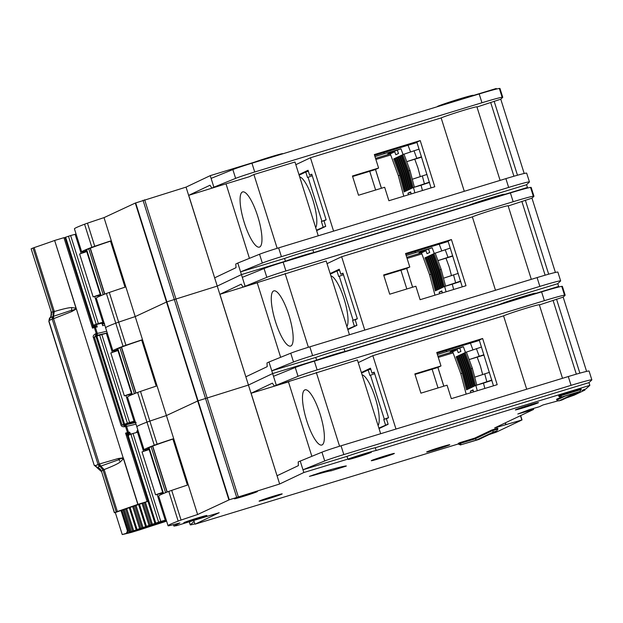 <?xml version="1.0" encoding="UTF-8"?>
<svg xmlns="http://www.w3.org/2000/svg" width="623" height="623" viewBox="0 0 623 623"><rect width="100%" height="100%" fill="white"/><g stroke="black" fill="none" stroke-linecap="round" stroke-linejoin="round"><path stroke-width="0.93" d="M65.174 237.371L92.913 325.338L65.174 237.379L70.625 235.549L98.356 323.516L92.78 325.471M100.467 295.123A46.951 1.721 -17.5 0 1 94.712 296.447L93.139 296.875L79.619 253.989L86.745 251.599M93.139 296.875L100.264 294.484M81.161 253.475L75.126 234.326A46.951 1.721 162.5 0 0 76.099 234.131M103.831 322.099A46.951 1.721 -17.5 0 1 102.857 322.286L94.712 296.447M98.356 323.516L102.857 322.286M75.126 234.326L70.625 235.549M92.866 325.603L95.981 324.536A54.45 1.994 162.5 0 0 104.01 322.652M104.025 322.706L102.227 323.298M374.976 156.575L384.251 153.749L383.885 152.588M414.871 192.826L413.454 187.492L421.062 185.241L422.464 190.513M375.544 158.367L390.294 153.873L398.385 175.818L403.759 196.214M390.294 153.873L394.733 151.771L387.794 153.881L390.481 152.604L400.971 148.811L384.251 153.749M421.062 185.241L429.559 182.43M427.035 174.417L412.294 179.253L409.942 170.328L406.749 161.661L414.762 159.215L417.807 167.486A8.652 8.364 64.6 0 1 418.064 168.303L420.229 176.504M408.377 194.804L407.964 193.231L410.65 191.954L411.18 193.955M407.964 193.231L410.767 192.382M429.457 182.118L413.454 187.492M409.942 170.328L408.735 170.904L413.142 187.64L412.2 188.084L407.792 171.348L407.123 171.668L411.53 188.403L410.588 188.847L406.18 172.112L405.511 172.431L409.918 189.166L408.976 189.618L404.568 172.883L403.899 173.202L408.306 189.937L407.364 190.381L402.956 173.646L402.279 173.965L406.694 190.7L405.752 191.144L401.344 174.409L400.667 174.728L405.082 191.463L404.14 191.915L399.732 175.18L398.385 175.818M400.971 148.811L403.05 154.504L419.053 149.131M397.419 150.493L398.518 153.476L395.831 154.745L394.733 151.771M399.732 175.18L393.736 158.927L394.678 158.476L400.667 174.728M401.344 174.409L395.348 158.156L396.29 157.712L402.279 173.965M402.956 173.646L396.96 157.393L397.902 156.949L403.899 173.202M404.568 172.883L398.58 156.63L399.514 156.178L405.511 172.431M406.18 172.112L400.192 155.859L401.126 155.415L407.123 171.668M407.792 171.348L401.804 155.096L402.738 154.652L408.735 170.904M408.034 145.229L410.487 151.771M393.736 158.927L394.733 158.624M395.348 158.156L396.345 157.853M396.96 157.393L397.957 157.089M398.58 156.63L399.569 156.326M400.192 155.859L401.181 155.563M401.804 155.096L402.793 154.792M403.953 154.076L406.749 161.661L421.483 156.825M414.762 159.215L421.584 157.144M390.699 154.956L375.887 159.465M316.476 230.16L325.689 226.219M324.832 220.456L321.375 221.508L326.117 219.724M323.103 227.006L321.375 221.508M312.248 175.741L307.505 177.524L305.768 172.026L308.354 171.239M305.768 172.026L299.141 175.18M299.671 176.87A27.108 6.923 73.1 0 1 312.847 199.819A27.108 6.923 73.1 0 1 315.69 227.675M110.497 241.156A40.378 1.48 162.5 0 0 86.379 249.823A40.378 1.48 162.5 0 0 85.211 250.586A40.378 1.48 162.5 0 0 86.418 250.578M242.355 192.024A28.845 7.359 -106.9 0 0 244.138 222.177A28.845 7.359 -106.9 0 0 259.425 247.105A28.845 7.359 -106.9 0 0 259.69 247.004A28.845 7.359 -106.9 0 0 257.899 216.843A28.845 7.359 -106.9 0 0 242.612 191.923A28.845 7.359 -106.9 0 0 242.355 192.024M468.792 205.598L313.758 252.564A17.88 0.654 162.5 0 0 285.42 261.193L241.436 274.595L217.248 286.082L166.871 301.867L135.214 316.593A65.181 2.391 162.5 0 0 118.666 322.146A11.533 0.421 162.5 0 0 115.769 323.181A69.223 2.539 162.5 0 0 105.637 327.815A69.223 2.539 162.5 0 0 105.785 327.916M226.904 183.551L188.714 195.334L214.647 277.835L236.016 267.688L235.782 264.012L237.791 263.054L240.571 271.846L284.555 258.444A17.88 0.654 -17.5 0 1 312.886 249.815L526.575 184.704L527.447 187.453L504.537 194.438L527.447 187.453L527.626 188.021M237.791 263.054L259.55 254.246A17.304 0.631 -17.5 0 1 278.637 247.868L505.884 178.63A28.845 1.059 -17.5 0 1 526.669 173.139L529.449 181.939A28.845 1.059 162.5 0 0 508.656 187.422L281.417 256.66A17.304 0.631 162.5 0 0 262.322 263.046L240.571 271.846L241.436 274.595L245.073 286.144L242.3 277.344L264.051 268.544A17.304 0.631 -17.5 0 1 283.146 262.158L510.393 192.92A28.845 1.059 -17.5 0 1 530.547 187.414A28.845 1.059 -17.5 0 1 531.178 187.437L533.95 196.237A28.845 1.059 162.5 0 0 533.319 196.206A28.845 1.059 162.5 0 0 513.165 201.72L285.918 270.958A17.304 0.631 162.5 0 0 266.831 277.336L243.056 287.102L326.187 260.975L349.456 334.753M476.969 107.016L500.767 99.197L502.699 97.375A28.845 1.059 162.5 0 0 502.753 97.274A28.845 1.059 162.5 0 0 502.122 97.25A28.845 1.059 162.5 0 0 481.961 102.756L254.721 171.995A17.304 0.631 162.5 0 0 235.626 178.38L213.876 187.18L211.104 178.388L232.854 169.581A17.304 0.631 -17.5 0 1 251.949 163.195L479.188 93.956A28.845 1.059 -17.5 0 1 499.342 88.45A28.845 1.059 -17.5 0 1 499.973 88.474L502.753 97.274M277.173 248.312L253.911 174.526L249.208 176.761L211.859 188.138L213.876 187.18L210.231 175.639L186.043 187.118L135.292 203.051L104.018 217.629L166.419 415.549A65.181 2.391 162.5 0 0 149.863 421.101A11.533 0.421 162.5 0 0 146.973 422.137A69.223 2.539 162.5 0 0 136.842 426.778A69.223 2.539 162.5 0 0 136.99 426.88M253.911 174.526L294.991 162.011L318.252 235.798M295.832 164.69L310.441 157.759L441.154 117.934A19.033 0.701 -17.5 0 1 460.895 111.167A19.033 0.701 -17.5 0 1 476.914 106.844L500.105 180.39M490.776 102.811L513.92 176.231M86.55 250.999A65.181 2.391 -17.5 0 1 82.952 251.871A11.533 0.421 -17.5 0 1 81.862 252.05A69.223 2.539 -17.5 0 1 81.714 251.949A69.223 2.539 -17.5 0 1 91.854 247.308A11.533 0.421 -17.5 0 1 94.743 246.272A65.181 2.391 -17.5 0 1 110.45 241L125.013 287.18A65.181 2.391 162.5 0 0 109.305 292.452A11.533 0.421 162.5 0 0 106.408 293.488A69.223 2.539 162.5 0 0 96.277 298.129L112.919 350.905A69.223 2.539 -17.5 0 1 123.05 346.271A11.533 0.421 -17.5 0 1 125.947 345.235A65.181 2.391 -17.5 0 1 141.655 339.956L156.209 386.143A65.181 2.391 162.5 0 0 140.502 391.415A11.533 0.421 162.5 0 0 137.613 392.451A69.223 2.539 162.5 0 0 127.481 397.085L144.115 449.868A69.223 2.539 -17.5 0 1 154.255 445.227A11.533 0.421 -17.5 0 1 157.144 444.199A65.181 2.391 -17.5 0 1 172.851 438.919L187.414 485.099A65.181 2.391 162.5 0 0 171.707 490.379A11.533 0.421 162.5 0 0 168.817 491.415A69.223 2.539 162.5 0 0 158.678 496.048L168.039 525.734A69.223 2.539 162.5 0 0 168.187 525.843A11.533 0.421 162.5 0 0 169.277 525.664A65.181 2.391 162.5 0 0 179.899 522.938L173.887 526.069L176.589 525.656L219.179 512.713L194.991 524.2L458.481 443.911M104.018 217.629A65.181 2.391 162.5 0 0 87.461 223.182A11.533 0.421 162.5 0 0 84.572 224.218A69.223 2.539 162.5 0 0 74.433 228.851L81.714 251.949M384.656 187.274L388.9 200.738L434.784 186.76L420.221 140.58L374.337 154.559L378.589 168.031L352.447 175.998L358.513 195.24L384.656 187.274M378.589 168.031L375.225 169.627L352.61 176.519M431.069 187.897L416.865 142.176L420.221 140.58M298.954 174.588L308.05 170.274L309.608 175.219L311.765 174.199L326.148 219.833L323.999 220.854L325.736 226.351L316.632 230.666M333.578 231.125L310.441 157.759M441.154 117.934L464.291 191.3M437.595 106.634L282.632 153.85M282.554 153.601A17.88 0.654 162.5 0 0 254.223 162.237L254.301 162.478M254.223 162.237L210.231 175.639M186.043 187.118L217.248 286.082L166.871 301.867L135.214 316.593A65.181 2.391 162.5 0 0 118.666 322.146A11.533 0.421 162.5 0 0 115.769 323.181A69.223 2.539 162.5 0 0 105.637 327.815M473.332 95.475L496.243 88.497L496.422 89.066M437.517 106.385A19.033 0.701 -17.5 0 1 457.251 99.625A19.033 0.701 -17.5 0 1 473.278 95.296L473.41 95.724M284.555 258.444L285.498 261.442M188.714 195.334L210.013 185.226L211.859 188.138M500.767 99.197L524.192 173.474M526.575 184.704L529.394 182.041A28.845 1.059 162.5 0 0 529.449 181.939M312.886 249.815L313.836 252.806M226.056 183.956L249.441 258.335M416.966 142.511L374.61 155.415M311.866 174.533L309.608 175.219M494.132 101.222L517.464 175.227M141.701 340.111A40.378 1.48 162.5 0 0 117.583 348.787A40.378 1.48 162.5 0 0 116.415 349.55A40.378 1.48 162.5 0 0 117.622 349.534M273.552 290.98A28.845 7.359 -106.9 0 0 275.335 321.141A28.845 7.359 -106.9 0 0 290.63 346.061A28.845 7.359 -106.9 0 0 290.886 345.96A28.845 7.359 -106.9 0 0 289.103 315.806A28.845 7.359 -106.9 0 0 273.816 290.879A28.845 7.359 -106.9 0 0 273.552 290.98M499.996 304.554L344.955 351.52A17.88 0.654 162.5 0 0 316.624 360.156L272.64 373.559L248.445 385.045L198.075 400.823L166.419 415.549L197.623 514.512A65.181 2.391 162.5 0 0 181.067 520.065A11.533 0.421 162.5 0 0 178.178 521.101A69.223 2.539 162.5 0 0 168.039 525.734M258.109 282.515L219.911 294.297L245.851 376.798L267.212 366.651L266.979 362.968L268.996 362.01L271.768 370.81L315.76 357.407A17.88 0.654 -17.5 0 1 344.091 348.771L557.78 283.667L558.644 286.416L535.733 293.394L558.644 286.416L558.823 286.985M268.996 362.01L290.746 353.21A17.304 0.631 -17.5 0 1 309.841 346.824L537.088 277.585A28.845 1.059 -17.5 0 1 557.873 272.103L560.645 280.903A28.845 1.059 162.5 0 0 539.861 286.385L312.614 355.624A17.304 0.631 162.5 0 0 293.519 362.01L271.768 370.81L276.277 385.107L273.505 376.308L295.255 367.5A17.304 0.631 -17.5 0 1 314.35 361.122L541.597 291.883A28.845 1.059 -17.5 0 1 561.751 286.37A28.845 1.059 -17.5 0 1 562.382 286.401L565.154 295.193A28.845 1.059 162.5 0 0 564.524 295.17A28.845 1.059 162.5 0 0 544.37 300.675L317.123 369.914A17.304 0.631 162.5 0 0 298.028 376.3L274.26 386.058L357.392 359.93L380.661 433.717M508.173 205.979L531.972 198.161L533.895 196.331A28.845 1.059 162.5 0 0 533.95 196.237M327.036 263.654L341.645 256.723L472.359 216.89A19.033 0.701 -17.5 0 1 492.092 210.13A19.033 0.701 -17.5 0 1 508.119 205.808L531.31 279.345M521.973 201.774L545.125 275.195M117.755 349.955A65.181 2.391 -17.5 0 1 114.157 350.835A11.533 0.421 -17.5 0 1 113.067 351.014A69.223 2.539 -17.5 0 1 112.919 350.905M415.86 286.23L420.104 299.702L465.988 285.723L451.426 239.544L405.542 253.522L409.786 266.994L383.643 274.953L389.718 294.196L415.86 286.23M409.786 266.994L406.43 268.583L383.807 275.475M462.274 286.853L448.062 241.14L451.426 239.544M330.159 273.552L339.255 269.229L340.812 274.182L342.962 273.162L357.353 318.789L355.203 319.809L356.932 325.307L347.836 329.629M364.774 330.089L341.645 256.723M472.359 216.89L495.487 290.263M504.614 194.68L504.474 194.259A19.033 0.701 -17.5 0 0 488.455 198.589A19.033 0.701 -17.5 0 0 468.714 205.349L313.758 252.564A17.88 0.654 162.5 0 0 285.42 261.193L241.436 274.595L217.248 286.082L248.445 385.045L198.075 400.823L166.419 415.549A65.181 2.391 162.5 0 0 149.863 421.101A11.533 0.421 162.5 0 0 146.973 422.137A69.223 2.539 162.5 0 0 136.842 426.778M315.76 357.407L316.702 360.406M219.911 294.297L241.21 284.181L243.056 287.102M531.972 198.161L555.397 272.438M557.78 283.667L560.591 281.004A28.845 1.059 162.5 0 0 560.645 280.903M344.091 348.771L345.033 351.769M308.377 347.276L285.108 273.489M257.26 282.92L280.646 357.298M448.171 241.467L405.814 254.379M343.071 273.489L340.812 274.182M525.337 200.178L548.668 274.19M330.875 275.825A27.108 6.923 73.1 0 1 344.044 298.783A27.108 6.923 73.1 0 1 346.894 326.639M421.896 253.911L407.092 258.428M347.673 329.115L356.893 325.183M356.029 319.42L352.571 320.471L357.322 318.688M354.308 325.969L352.571 320.471M343.452 274.704L338.71 276.487L336.973 270.989L339.558 270.203M336.973 270.989L330.346 274.136M406.18 255.539L415.448 252.712L415.082 251.552M446.076 291.79L444.651 286.448L452.259 284.205L453.669 289.477M406.741 257.33L421.498 252.837L429.59 274.774L434.963 295.177M421.498 252.837L425.937 250.726L418.999 252.845L421.685 251.567L432.167 247.767L415.448 252.712M452.259 284.205L460.763 281.394M458.232 273.38L443.498 278.216L441.146 269.292L437.953 260.624L445.959 258.179L449.012 266.449A8.652 8.364 64.6 0 1 449.269 267.259L451.426 275.467M439.581 293.768L439.168 292.195L441.855 290.918L442.385 292.911M439.168 292.195L441.964 291.338M460.662 281.074L444.651 286.448M441.146 269.292L439.931 269.86L444.347 286.596L443.405 287.047L438.997 270.312L438.319 270.631L442.735 287.367L441.793 287.81L437.385 271.075L436.707 271.394L441.123 288.13L440.181 288.574L435.773 271.838L435.095 272.158L439.511 288.893L438.569 289.345L434.153 272.609L433.483 272.929L437.891 289.664L436.957 290.108L432.541 273.372L431.871 273.692L436.279 290.427L435.345 290.871L430.929 274.136L429.59 274.774M432.167 247.767L434.254 253.468L450.258 248.094M428.624 249.457L429.722 252.432L427.035 253.709L425.937 250.726M430.929 274.136L424.941 257.883L425.883 257.439L431.871 273.692M432.541 273.372L426.553 257.12L427.495 256.676L433.483 272.929M434.153 272.609L428.165 256.357L429.107 255.905L435.095 272.158M435.773 271.838L429.777 255.586L430.719 255.142L436.707 271.394M437.385 271.075L431.389 254.823L432.331 254.379L438.319 270.631M438.997 270.312L433.001 254.059L433.943 253.608L439.931 269.86M439.238 244.193L441.684 250.734M424.941 257.883L425.937 257.579M426.553 257.12L427.549 256.816M428.165 256.357L429.161 256.053M429.777 255.586L430.773 255.282M431.389 254.823L432.385 254.519M433.001 254.059L433.997 253.756M435.158 253.039L437.953 260.624L452.687 255.788M445.959 258.179L452.781 256.1M96.378 336.334L124.109 424.302L96.378 336.334L99.657 335.182L101.822 334.512L129.561 422.472L122.24 425.034M131.367 423.149L135.269 421.794M131.663 394.086A46.951 1.721 -17.5 0 1 125.916 395.41L124.343 395.839L110.824 352.953L117.942 350.562M124.343 395.839L131.461 393.448M112.366 352.439L106.331 333.282A46.951 1.721 162.5 0 0 107.304 333.095M135.035 421.055A46.951 1.721 -17.5 0 1 134.062 421.249L125.916 395.41M129.561 422.472L134.062 421.249M106.331 333.282L101.822 334.512M94.385 337.105L96.401 336.404M122.381 425.143L127.185 423.492A54.45 1.994 162.5 0 0 135.207 421.615M135.23 421.662L125.083 424.995M127.575 435.298L155.314 523.258L127.575 435.298L133.026 433.468L160.765 521.435L150.05 525.072L143.08 502.971M140.681 528.545L140.814 528.982L136.912 529.846M121.867 510.214L129.062 532.369A89.408 3.279 162.5 0 0 136.453 530.617L166.466 520.75M162.868 493.05A46.951 1.721 -17.5 0 1 157.121 494.374L155.548 494.794L142.028 451.916L149.146 449.526M155.548 494.794L162.665 492.404M143.57 451.395L137.527 432.245A46.951 1.721 162.5 0 0 138.501 432.05M166.24 520.018A46.951 1.721 -17.5 0 1 165.266 520.213L157.121 494.374M160.765 521.435L165.266 520.213M137.527 432.245L133.026 433.468M166.427 520.626L141.546 528.802A81.909 2.998 -17.5 0 1 140.814 528.982M136.928 529.9A81.909 2.998 -17.5 0 1 136.367 530.033L158.39 522.456A54.45 1.994 162.5 0 0 166.411 520.571M134.973 505.798L141.951 527.922L146.039 526.513L138.968 504.342L145.953 526.482L150.05 525.072M141.951 527.922L140.697 528.296L133.727 506.18M129.241 507.683L136.242 529.908L136.702 529.729L129.615 507.55L136.601 529.698L140.697 528.296M136.242 529.908L131.336 531.512L124.366 509.396M128.868 532.392L131.336 531.512M141.382 528.304L141.546 528.802M437.377 354.503L446.652 351.676L446.286 350.508M477.28 390.753L475.855 385.411L483.464 383.161L484.865 388.441M437.946 356.294L452.703 351.793L460.786 373.738L466.168 394.133M452.703 351.793L457.134 349.69L450.203 351.8L463.372 346.731L446.652 351.676M483.464 383.161L491.96 380.349M489.437 372.344L474.703 377.172L472.351 368.248L469.15 359.58L477.163 357.143L480.208 365.405A8.652 8.364 64.6 0 1 480.465 366.223L482.63 374.423M470.786 392.731L470.373 391.158L473.059 389.881L473.581 391.875M470.373 391.158L473.169 390.302M491.866 380.038L475.855 385.411M472.351 368.248L471.136 368.824L475.544 385.559L474.609 386.003L470.194 369.268L469.524 369.587L473.932 386.322L472.997 386.774L468.582 370.039L467.912 370.358L472.32 387.093L471.385 387.537L466.97 370.802L466.3 371.121L470.708 387.856L469.765 388.3L465.358 371.565L464.688 371.884L469.096 388.62L468.153 389.071L463.746 372.336L463.076 372.655L467.484 389.391L466.541 389.834L462.134 373.099L460.786 373.738M463.372 346.731L465.459 352.423L481.462 347.05M459.829 348.413L460.927 351.395L458.232 352.673L457.134 349.69M462.134 373.099L456.145 356.847L457.087 356.403L463.076 372.655M463.746 372.336L457.757 356.083L458.699 355.632L464.688 371.884M465.358 371.565L459.369 355.312L460.311 354.869L466.3 371.121M466.97 370.802L460.981 354.549L461.923 354.105L467.912 370.358M468.582 370.039L462.593 353.786L463.535 353.334L469.524 369.587M470.194 369.268L464.205 353.015L465.147 352.571L471.136 368.824M470.435 343.156L472.888 349.698M456.145 356.847L457.134 356.543M457.757 356.083L458.746 355.78M459.369 355.312L460.358 355.009M460.981 354.549L461.978 354.246M462.593 353.786L463.59 353.482M464.205 353.015L465.202 352.719M466.354 351.995L469.15 359.58L483.884 354.752M477.163 357.143L483.985 355.063M453.1 352.875L438.288 357.392M378.877 428.079L388.098 424.138M387.233 418.376L383.776 419.435L388.518 417.644M385.512 424.933L383.776 419.435M374.657 373.668L369.906 375.451L368.177 369.953L370.763 369.166M368.177 369.953L361.542 373.099M362.08 374.789A27.108 6.923 73.1 0 1 375.248 397.747A27.108 6.923 73.1 0 1 378.099 425.602M172.906 439.075A40.378 1.48 162.5 0 0 148.78 447.742A40.378 1.48 162.5 0 0 147.62 448.513A40.378 1.48 162.5 0 0 148.819 448.498M304.756 389.943A28.845 7.359 -106.9 0 0 306.539 420.104A28.845 7.359 -106.9 0 0 321.826 445.024A28.845 7.359 -106.9 0 0 322.091 444.923A28.845 7.359 -106.9 0 0 320.308 414.762A28.845 7.359 -106.9 0 0 305.021 389.842A28.845 7.359 -106.9 0 0 304.756 389.943M259.441 500.947A12.117 0.444 162.5 0 0 259.09 501.18A12.117 0.444 162.5 0 0 269.284 498.423A12.117 0.444 162.5 0 0 281.845 494.125A12.117 0.444 162.5 0 0 282.196 493.891A12.117 0.444 162.5 0 0 271.994 496.648A12.117 0.444 162.5 0 0 259.441 500.947M427.012 451.784A12.117 0.444 162.5 0 0 426.662 452.018A12.117 0.444 162.5 0 0 436.863 449.261A12.117 0.444 162.5 0 0 449.424 444.962A12.117 0.444 162.5 0 0 449.767 444.729A12.117 0.444 162.5 0 0 439.573 447.485A12.117 0.444 162.5 0 0 427.012 451.784M371.62 460.483A12.117 0.444 162.5 0 0 371.269 460.716A12.117 0.444 162.5 0 0 381.471 457.96A12.117 0.444 162.5 0 0 394.024 453.653A12.117 0.444 162.5 0 0 394.375 453.427A12.117 0.444 162.5 0 0 384.181 456.184A12.117 0.444 162.5 0 0 371.62 460.483M234.661 498.556A12.117 0.444 162.5 0 0 234.318 498.782A12.117 0.444 162.5 0 0 244.512 496.033A12.117 0.444 162.5 0 0 257.073 491.726A12.117 0.444 162.5 0 0 257.424 491.5A12.117 0.444 162.5 0 0 247.222 494.249A12.117 0.444 162.5 0 0 234.661 498.556M184.135 522.541A12.117 0.444 162.5 0 0 183.785 522.775A12.117 0.444 162.5 0 0 193.987 520.018A12.117 0.444 162.5 0 0 206.54 515.719A12.117 0.444 162.5 0 0 206.891 515.486A12.117 0.444 162.5 0 0 196.697 518.243A12.117 0.444 162.5 0 0 184.135 522.541M515.704 409.677A12.117 0.444 162.5 0 0 515.361 409.911A12.117 0.444 162.5 0 0 525.555 407.154A12.117 0.444 162.5 0 0 538.116 402.855A12.117 0.444 162.5 0 0 538.467 402.622A12.117 0.444 162.5 0 0 528.265 405.378A12.117 0.444 162.5 0 0 515.704 409.677M348.639 459.237A12.117 0.444 162.5 0 0 348.288 459.463A12.117 0.444 162.5 0 0 358.49 456.714A12.117 0.444 162.5 0 0 371.051 452.407A12.117 0.444 162.5 0 0 371.394 452.181A12.117 0.444 162.5 0 0 361.2 454.93A12.117 0.444 162.5 0 0 348.639 459.237M346.162 466.129L346.333 465.957A51.343 1.885 162.5 0 0 320.728 472.514L309.413 476.361L313.494 475.341A35.192 1.293 -17.5 0 1 331.047 470.848L346.162 466.129M566.167 398.004L574.289 395.114L584.623 390.208A11.533 0.421 162.5 0 0 584.935 390.029L584.888 389.866A11.533 0.421 -17.5 0 1 582.162 390.442A11.533 0.421 -17.5 0 1 585.877 388.931L589.849 385.372L376.16 450.484A17.88 0.654 162.5 0 0 347.829 459.12L303.837 472.522L279.649 484.001L229.28 499.786L197.623 514.512M489.133 434.574L496.118 432.222L522.019 419.933L494.646 427.939L533.615 409.436L517.822 414.007L529.449 409.599L539.261 406.757L543.022 404.966L558.512 400.721M461.495 444.62L478.799 439.48L496.656 430.999L493.502 431.965L476.431 440.064L461.495 444.62L460.039 443.475L474.983 438.919L492.045 430.82L497.917 429.029L497.66 428.227L491.796 430.018L474.726 438.117L459.79 442.673L458.31 443.374L458.559 444.176L460.039 443.475L459.79 442.673M560.832 397.24L556.565 399.265L556.822 400.067L565.225 396.072M560.17 395.013L558.691 395.714L558.948 396.516L560.427 395.815L560.17 395.013L580.979 388.674L581.236 389.476L560.427 395.815L561.876 396.96L561.082 397.342L576.026 392.786L558.956 400.893L562.117 399.927L579.974 391.446L561.876 396.96M300.2 460.973L302.973 469.773L346.964 456.371A17.88 0.654 -17.5 0 1 375.295 447.735L588.984 382.623L591.795 379.96A28.845 1.059 162.5 0 0 591.85 379.859L589.078 371.067A28.845 1.059 -17.5 0 0 568.285 376.549L341.046 445.788A17.304 0.631 -17.5 0 0 321.951 452.173L298.183 461.931L298.417 465.615L277.048 475.754L279.649 484.001M539.378 304.943L563.176 297.116L565.1 295.294A28.845 1.059 162.5 0 0 565.154 295.193M358.241 362.617L372.842 355.678L503.563 315.853A19.033 0.701 -17.5 0 1 523.297 309.094A19.033 0.701 -17.5 0 1 539.323 304.764L562.507 378.309M553.177 300.738L576.33 374.158M148.952 448.918A65.181 2.391 -17.5 0 1 145.354 449.79A11.533 0.421 -17.5 0 1 144.271 449.97A69.223 2.539 -17.5 0 1 144.115 449.868M447.065 385.193L451.309 398.665L497.193 384.679L482.63 338.499L436.746 352.486L440.991 365.95L414.848 373.917L420.914 393.16L447.065 385.193M440.991 365.95L437.634 367.547L415.011 374.439M493.478 385.816L479.266 340.096L482.63 338.499M361.356 372.515L370.459 368.193L372.017 373.138L374.166 372.118L388.557 417.753L386.4 418.773L388.137 424.271L379.041 428.593M395.979 429.052L372.842 355.678M503.563 315.853L526.692 389.219M535.811 293.643L535.679 293.223A19.033 0.701 -17.5 0 0 519.66 297.545A19.033 0.701 -17.5 0 0 499.919 304.312L344.955 351.52A17.88 0.654 162.5 0 0 316.624 360.156L272.64 373.559L248.445 385.045L277.048 475.754L251.116 393.261L272.415 383.145L274.26 386.058M591.85 379.859A28.845 1.059 162.5 0 0 571.065 385.341L343.818 454.58A17.304 0.631 162.5 0 0 324.723 460.965L302.973 469.773L303.837 472.522M193.808 520.446L194.991 524.2M346.964 456.371L347.829 459.12M533.319 408.478L533.615 409.436M563.176 297.116L586.593 371.401M588.984 382.623L589.849 385.372M375.295 447.735L376.16 450.484M194.119 521.451L190.288 524.792A17.304 0.631 162.5 0 0 190.241 524.862A17.304 0.631 162.5 0 0 194.882 523.857M339.574 446.239L316.313 372.445M311.843 456.262L288.465 381.876L289.306 381.478M288.465 381.876L251.116 393.261M479.375 340.431L437.011 353.334M374.275 372.453L372.017 373.138M556.534 299.141L579.873 373.146M493.502 431.965L491.796 430.018M476.431 440.064L474.726 438.117M579.974 391.446L581.236 389.476M556.822 400.067L558.956 400.893M561.082 397.342L558.948 396.516M460.701 444.993L458.559 444.176M496.656 430.999L497.917 429.029M136.935 505.121L143.749 502.761A1.729 0.693 73.4 0 1 143.726 502.777L148.11 501.04L127.388 435.313L125.566 433.125L127.863 434.215A1.729 1.698 -97 0 0 128.478 432.284L126.57 426.241L125.558 426.514A1.729 0.654 -106.6 0 0 125.231 425.75A1.729 0.654 -106.6 0 0 124.46 425.104A1.729 0.654 -106.6 0 0 124.429 425.112L123.782 425.307M107.249 332.939L96.176 335.501A1.729 0.654 -106.6 0 0 96.44 334.426A1.729 0.654 -106.6 0 0 96.261 333.593L97.274 333.328L95.366 327.277A1.729 1.698 -97 0 0 93.762 326.07L92.461 328.119L92.726 325.385L65.072 237.674L63.943 237.674L92.461 328.119L94.353 327.55A1.729 0.654 -106.6 0 0 93.769 326.413L92.757 325.821M141.771 528.865L122.24 534.55L115.31 512.558A96.331 3.528 162.5 0 1 114.507 512.721L101.37 470.949C100.552 469.026 99.143 467.873 97.149 467.499L95.42 465.607L94.385 465.241L96.923 467.336M97.406 467.632L96.697 467.406A2.881 2.788 117.1 0 0 97.266 467.616L94.213 465.326L49.015 321.351L49.941 317.777C51.304 316.391 51.787 314.607 51.39 312.435L31.15 248.834L51.25 311.967M53.064 316.359L53.485 316.305L53.718 318.485L52.581 316.655L53.531 318.696L71.886 311.508L76.372 308.899L54.637 240.47L75.983 308.151L71.645 307.567C69.06 307.56 63.281 308.876 54.302 311.539L34.148 247.611L33.019 248.024L53.095 311.71L53.064 316.359A2.881 2.29 75.1 0 0 52.784 317.037M123.323 457.819L118.245 458.528L99.353 464.018L99.999 466.401L118.744 459.727C120.698 458.473 122.264 458.123 123.44 458.676L76.372 308.899M120.309 461.916L123.44 458.676L137.847 504.365A98.068 3.59 -17.5 0 1 117.358 511.506L104.134 469.571L103.021 470.069L99.711 465.879L99.625 464.08L100.708 466.066L104.134 469.571C112.872 466.168 118.269 463.613 120.309 461.916L118.245 458.528M50.097 317.598L49.606 320.284L52.246 319.163L98.068 464.485A2.881 2.694 67 0 0 99.789 466.378L97.149 467.499L95.42 465.607L99.353 464.018L53.531 318.696L52.246 319.163A2.881 2.694 67 0 1 52.581 316.655L49.941 317.777M94.322 324.817L97.258 326.958L94.33 325.985M104.43 323.563L102.351 324.108L102.702 325.689L102.172 323.119M122.24 534.55A96.331 3.528 162.5 0 0 131.282 532.416L139.287 530.002A98.068 3.59 -17.5 0 1 165.383 521.552L166.559 521.038M134.366 421.841L136.118 422.433M31.314 248.748L33.019 248.024M34.148 247.611A98.068 3.59 162.5 0 0 54.637 240.47M54.785 240.416L63.943 237.674M115.31 512.558L120.987 510.51L127.45 530.983L126.461 533.14M144.52 527.969L141.647 528.911M152.76 525.259L144.349 528.024M155.555 524.34L152.612 525.306M166.489 520.805L155.353 524.402M65.158 237.9L92.687 325.253L93.762 326.07L92.71 325.299L65.158 237.9M93.364 337.471L94.408 337.207L95.483 335.704A1.729 0.654 -106.6 0 0 95.568 333.803C93.512 334.972 92.78 336.194 93.364 337.471L120.924 424.886C121.345 426.35 122.661 426.957 124.857 426.716L125.558 426.514L127.466 432.557L125.566 433.125L147.153 501.57L137.994 504.311L123.588 458.621M137.901 430.158A54.801 2.009 -17.5 0 1 137.387 430.291A1.729 1.41 75.4 0 1 136.819 432.284M127.147 434.901L127.653 433.865A1.729 0.654 -106.6 0 0 127.466 432.557L128.478 432.284A54.801 2.009 -17.5 0 0 129.506 432.128A1.729 1.667 -100.1 0 1 128.439 434.293L128.727 435.469M94.408 337.207L121.968 424.621L123.759 425.314L124.857 426.716M71.886 311.508L71.614 310.262C73.896 310.036 75.352 309.327 75.983 308.151L76.123 308.097M114.523 512.643L117.358 511.506M127.505 434.62L128.439 434.293L127.614 434.426L127.442 435.485L148.064 500.861L147.153 501.57M71.645 307.567L71.614 310.262L53.485 316.305L54.302 311.539L53.142 311.874M137.387 430.291L136.476 432.533M103.021 470.069L101.409 471.183M96.464 324.443L97.258 326.958A54.801 2.009 162.5 0 1 95.366 327.277L95.008 327.363A1.729 1.332 -105 0 0 93.793 326.117L93.793 326.117A1.153 1.137 -5.1 0 1 92.718 325.315L92.687 325.253M143.749 502.761L147.924 501.351M148.064 500.861L127.435 435.415A1.153 1.114 153.5 0 1 127.855 434.153M136.819 505.16L134.677 505.892L136.819 505.16M134.646 505.907L134.288 506.008A1.729 0.693 73.4 0 1 134.264 506.016L134.708 505.884M121.064 510.486A1.729 0.973 -108.9 0 1 121.026 510.502A1.729 0.973 -108.9 0 1 120.987 510.51L124.834 509.256A1.729 0.693 73.4 0 1 124.802 509.264L134.288 506.008M127.474 508.368L125.278 509.123M51.335 312.357L54.232 311.29M48.851 321.445L49.264 318.883L48.851 321.445L94.213 465.326M127.863 434.215L127.442 435.485M94.548 325.93L93.684 326.063A1.153 0.654 71.1 0 0 93.762 325.299M131.235 434.714L129.506 432.128M103.208 294.726L88.731 248.818M101.113 295.575L86.644 249.698M90.335 248.188L104.812 294.103M68.452 236.226L96.191 324.186M65.625 237.192L93.364 325.159M414.35 187.064L412.294 179.253M422.324 175.857L424.38 183.668M416.779 158.265L413.984 150.68M375.63 190.023L369.727 171.302M308.042 177.275L321.912 221.258M381.393 188.263L375.482 169.503L381.377 188.271M87.461 223.182L94.743 246.272M109.305 292.452L125.947 345.235M84.572 224.218L91.854 247.308M106.408 293.488L123.05 346.271M144.653 199.734L238.259 496.617M143.033 200.263L236.639 497.146M135.674 202.903L229.28 499.786M135.292 203.051L228.898 499.934M259.55 254.246L262.322 263.046M278.637 247.868L281.417 256.66M505.884 178.63L508.656 187.422M502.122 97.25L499.342 88.45M481.961 102.756L479.188 93.956M254.721 171.995L251.949 163.195M235.626 178.38L232.854 169.581M140.502 391.415L157.144 444.199M137.613 392.451L154.255 445.227M290.746 353.21L293.519 362.01M309.841 346.824L312.614 355.624M537.088 277.585L539.861 286.385M533.319 196.206L530.547 187.414M513.165 201.72L510.393 192.92M285.918 270.958L283.146 262.158M266.831 277.336L264.051 268.544M406.827 288.986L400.924 270.265M339.247 276.23L353.109 320.214M412.597 287.226L406.679 268.466L412.582 287.234M445.554 286.027L443.498 278.216M453.528 274.813L455.584 282.624M447.976 257.221L445.18 249.636M134.404 393.689L119.928 347.774M132.31 394.538L117.848 348.662M121.54 347.143L136.016 393.058M99.657 335.182L127.388 423.149M96.83 336.155L124.569 424.123M123.759 424.512L96.02 336.545M165.609 492.653L151.132 446.738M163.514 493.494L149.053 447.618M152.736 446.107L167.213 492.022M130.861 434.145L158.592 522.113M128.034 435.119L155.766 523.079M129.997 531.949L123.027 509.824M130.277 531.847L123.299 509.731M154.956 523.468L147.978 501.328M125.628 508.999L132.606 531.131M152.386 524.356L145.4 502.216M126.687 508.641L133.672 530.796M151.327 524.698L144.349 502.582M142.021 503.306L148.99 525.415M139.435 504.186L146.405 526.303M137.06 529.519L130.082 507.395M139.63 528.631L132.652 506.522M145.587 526.692L138.579 504.474M143.025 527.58L136.04 505.432M476.759 384.983L474.703 377.172M484.725 373.777L486.789 381.588M479.18 356.185L476.385 348.6M438.031 387.942L432.128 369.221M370.444 375.194L384.313 419.178M443.802 386.19L437.883 367.43M520.649 415.588L522.019 419.918L520.664 415.58M520.462 415.681L521.817 419.972M505.409 422.822L505.938 424.497M171.707 490.379L181.067 520.065M168.817 491.415L178.178 521.101M173.474 524.636L173.918 526.046M505.23 422.916L505.744 424.551M584.724 389.344L584.888 389.866M189.345 521.801L190.288 524.792M321.951 452.173L324.723 460.965M341.046 445.788L343.818 454.58M568.285 376.549L571.065 385.341M564.524 295.17L561.751 286.37M544.37 300.675L541.597 291.883M317.123 369.914L314.35 361.122M298.028 376.3L295.255 367.5M330.673 469.672L331.047 470.848M313.338 474.851L313.494 475.341M128.12 432.37A1.729 1.332 75 0 1 127.847 434.138M135.993 424.107A54.801 2.009 162.5 0 1 126.57 426.241A1.729 1.698 -97 0 0 125.729 425.229L125.231 425.75M95.327 335.758L96.176 335.501A1.729 1.698 -97 0 0 97.165 334.644L96.44 334.426M95.008 327.363L94.353 327.55L96.261 333.593L95.568 333.803M100.334 466.3A2.881 2.282 -115.6 0 1 99.711 465.879M49.972 317.66A2.881 2.819 -138.3 0 0 49.638 318.166M101.915 323.189L102.702 325.689A54.801 2.009 162.5 0 0 104.796 325.144M126.524 533.124A1.729 1.628 -101.7 0 0 127.551 530.967L127.45 530.983M134.14 531.349A1.729 1.48 -104 0 0 134.584 531.084M128.361 530.796A89.696 3.286 -17.5 0 1 127.551 530.967L121.088 510.478M163.826 521.692A1.729 1.667 -115.2 0 1 163.405 521.763M106.595 333.235L107.273 333.009M138.376 432.082L136.577 432.393M101.518 471.409L114.359 512.737M125.729 425.229A1.729 1.698 -97 0 0 124.74 425.042L135.51 422.558L124.989 425.034M116.221 511.919L103.075 470.225L104.212 469.812M123.759 425.314L124.74 425.042A1.729 1.698 -97 0 0 124.475 425.096M97.165 334.644A1.729 1.698 -97 0 0 97.274 333.328A54.801 2.009 -17.5 0 0 106.704 331.195M92.718 325.315L93.793 326.148M136.795 505.152A1.729 1.729 -65.9 0 0 137.192 504.965M127.333 508.399A1.729 1.729 -65.9 0 0 127.731 508.212M127.832 434.099L127.427 435.399M104.111 323.641L104.173 323.166M136.959 432.401L138.197 431.996M128.291 435.025A1.153 0.654 71.1 0 0 127.559 434.597M94.377 325.954L94.392 325.081M93.948 325.229A1.153 0.654 -108.9 0 1 93.839 326.039M93.232 325.938A1.153 1.129 62 0 0 93.294 325.455M100.661 295.761L86.208 249.909M90.148 248.258L104.625 294.173M375.513 169.487L381.432 188.255M406.718 268.451L412.628 287.219M131.866 394.725L117.412 348.864M121.353 347.213L135.83 393.136M163.07 493.681L148.609 447.828M152.557 446.177L167.034 492.092M443.786 386.19L437.868 367.438M437.914 367.414L443.833 386.174M173.435 524.644L173.887 526.069M189.283 521.825L190.241 524.862M101.354 471.502L96.697 467.406M102.445 324.022L104.578 323.524M124.802 509.264L119.748 510.961M137.153 504.98L143.726 502.777M127.692 508.22L134.264 506.016M49.98 317.66C50.634 317.987 51.047 316.25 51.195 312.442L51.086 312.061M49.264 318.883L49.529 318.392"/></g></svg>
